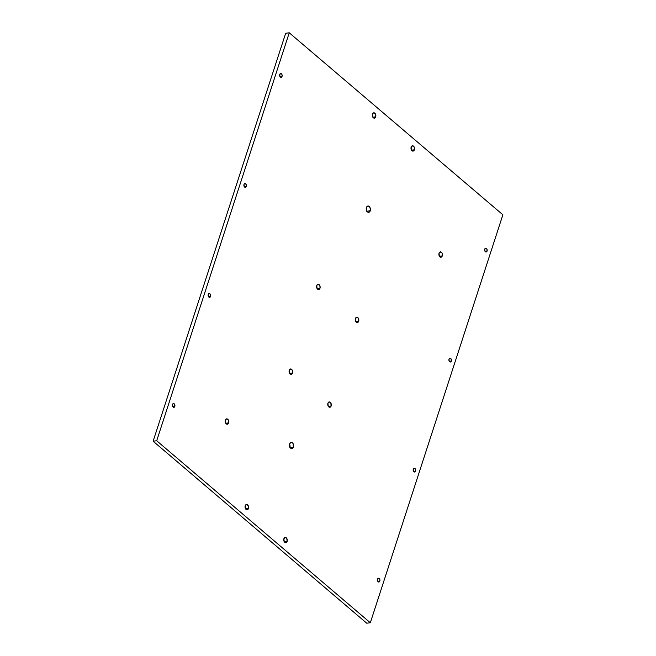 <?xml version="1.0" encoding="UTF-8"?>
<svg xmlns="http://www.w3.org/2000/svg" width="656" height="656" viewBox="0 0 656 656"><rect width="100%" height="100%" fill="white"/><g stroke="black" fill="none" stroke-linecap="round" stroke-linejoin="round"><path stroke-width="0.98" d="M248.435 508.507A2.681 1.755 -97.1 0 1 247.156 509.794A2.681 1.755 -97.1 0 1 245.426 508.539A2.681 1.755 -97.1 0 1 245.213 505.76L246.213 504.538L248.124 505.538L248.599 507.523L247.435 509.72L245.516 508.72L245.213 505.76A2.681 1.755 -97.1 0 1 246.492 504.472A2.681 1.755 -97.1 0 1 248.222 505.719A2.681 1.755 -97.1 0 1 248.435 508.507L245.598 508.859L248.435 508.507M292.461 373.01A2.681 1.755 -97.1 0 1 291.182 374.297A2.681 1.755 -97.1 0 1 289.452 373.043A2.681 1.755 -97.1 0 1 289.239 370.263L290.231 369.041L292.15 370.041L292.625 372.026L291.461 374.223L289.542 373.223L289.239 370.263A2.681 1.755 -97.1 0 1 290.518 368.975A2.681 1.755 -97.1 0 1 292.248 370.222A2.681 1.755 -97.1 0 1 292.461 373.01L289.624 373.362L292.461 373.01M319.98 288.312A2.681 1.755 -97.1 0 1 318.701 289.599A2.681 1.755 -97.1 0 1 316.971 288.345A2.681 1.755 -97.1 0 1 316.758 285.565L317.758 284.343L319.669 285.344L320.144 287.328L318.98 289.526L317.061 288.525L316.758 285.565A2.681 1.755 -97.1 0 1 318.037 284.278A2.681 1.755 -97.1 0 1 319.767 285.524A2.681 1.755 -97.1 0 1 319.98 288.312L317.143 288.665L319.98 288.312M375.691 116.842A2.681 1.755 -97.1 0 1 374.412 118.137A2.681 1.755 -97.1 0 1 372.682 116.883A2.681 1.755 -97.1 0 1 372.469 114.095L373.469 112.881L375.388 113.882L375.855 115.866L374.691 118.064L372.772 117.063L372.469 114.095A2.681 1.755 -97.1 0 1 373.748 112.807A2.681 1.755 -97.1 0 1 375.478 114.062A2.681 1.755 -97.1 0 1 375.691 116.842L372.854 117.203L375.691 116.842M287.123 541.462A2.681 1.755 -97.1 0 1 285.844 542.75A2.681 1.755 -97.1 0 1 284.114 541.503A2.681 1.755 -97.1 0 1 283.9 538.715L285.581 537.444L286.811 538.502L287.123 541.462L286.123 542.684L284.204 541.684L283.9 538.715A2.681 1.755 -97.1 0 1 285.171 537.428A2.681 1.755 -97.1 0 1 286.91 538.683A2.681 1.755 -97.1 0 1 287.123 541.462L284.286 541.815L287.123 541.462M331.149 405.966A2.681 1.755 -97.1 0 1 329.87 407.253A2.681 1.755 -97.1 0 1 328.139 406.007A2.681 1.755 -97.1 0 1 327.926 403.219L329.607 401.948L330.837 403.005L331.149 405.966L330.148 407.187L328.23 406.187L327.926 403.219A2.681 1.755 -97.1 0 1 329.197 401.931A2.681 1.755 -97.1 0 1 330.936 403.186A2.681 1.755 -97.1 0 1 331.149 405.966L328.312 406.318L331.149 405.966M358.668 321.268A2.681 1.755 -97.1 0 1 357.389 322.555A2.681 1.755 -97.1 0 1 355.659 321.309A2.681 1.755 -97.1 0 1 355.445 318.521L357.126 317.25L358.356 318.308L358.832 320.284L357.668 322.49L355.749 321.489L355.445 318.521A2.681 1.755 -97.1 0 1 356.725 317.233A2.681 1.755 -97.1 0 1 358.455 318.488A2.681 1.755 -97.1 0 1 358.668 321.268L355.831 321.62L358.668 321.268M414.379 149.806A2.681 1.755 -97.1 0 1 413.1 151.093A2.681 1.755 -97.1 0 1 411.369 149.839A2.681 1.755 -97.1 0 1 411.156 147.059L412.157 145.837L414.067 146.837L414.543 148.822L413.378 151.019L411.46 150.019L411.156 147.059A2.681 1.755 -97.1 0 1 412.435 145.771A2.681 1.755 -97.1 0 1 414.166 147.018A2.681 1.755 -97.1 0 1 414.379 149.806L411.542 150.158L414.379 149.806M228.608 422.899A2.681 1.755 -97.1 0 1 227.329 424.194A2.681 1.755 -97.1 0 1 225.598 422.94A2.681 1.755 -97.1 0 1 225.385 420.16L226.386 418.938L228.304 419.938L228.772 421.923L227.607 424.12L225.689 423.12L225.385 420.16A2.681 1.755 -97.1 0 1 226.664 418.864A2.681 1.755 -97.1 0 1 228.395 420.119A2.681 1.755 -97.1 0 1 228.608 422.899L225.771 423.259L228.608 422.899M442.275 255.914A2.681 1.755 -97.1 0 1 440.996 257.201A2.681 1.755 -97.1 0 1 439.266 255.955A2.681 1.755 -97.1 0 1 439.053 253.167L440.734 251.896L441.972 252.954L442.439 254.93L441.283 257.136L439.364 256.135L439.053 253.167A2.681 1.755 -97.1 0 1 440.332 251.879A2.681 1.755 -97.1 0 1 442.062 253.134A2.681 1.755 -97.1 0 1 442.275 255.914L439.446 256.266L442.275 255.914M370.222 210.797A3.165 2.075 -97.1 0 1 368.713 212.323A3.165 2.075 -97.1 0 1 366.671 210.847A3.165 2.075 -97.1 0 1 366.417 207.558L366.901 206.648L368.41 206.058L369.861 207.304L370.419 209.641L369.049 212.241L367.442 211.888L366.786 211.06L366.417 207.558A3.165 2.075 -97.1 0 1 367.926 206.033A3.165 2.075 -97.1 0 1 369.976 207.517A3.165 2.075 -97.1 0 1 370.222 210.797L366.876 211.224L370.222 210.797M293.445 447.113A3.165 2.075 -97.1 0 1 291.936 448.638A3.165 2.075 -97.1 0 1 289.886 447.154A3.165 2.075 -97.1 0 1 289.64 443.874L290.813 442.431L292.42 442.784L293.084 443.612L293.445 447.113L292.264 448.548L291.453 448.614L290.001 447.367L289.64 443.874A3.165 2.075 -97.1 0 1 291.149 442.349A3.165 2.075 -97.1 0 1 293.191 443.825A3.165 2.075 -97.1 0 1 293.445 447.113L290.1 447.531L293.445 447.113M174.816 406.433A1.919 1.255 -97.1 0 1 173.897 407.351A1.919 1.255 -97.1 0 1 172.659 406.458A1.919 1.255 -97.1 0 1 172.512 404.473L173.225 403.596L174.594 404.317L174.816 406.433L174.102 407.302L172.733 406.589L172.512 404.473A1.919 1.255 -97.1 0 1 173.422 403.547A1.919 1.255 -97.1 0 1 174.66 404.44A1.919 1.255 -97.1 0 1 174.816 406.433L172.79 406.687L174.816 406.433M210.56 296.422A1.919 1.255 -97.1 0 1 209.641 297.348A1.919 1.255 -97.1 0 1 208.403 296.455A1.919 1.255 -97.1 0 1 208.255 294.462L209.461 293.552L210.338 294.306L210.674 295.725L209.846 297.299L208.477 296.586L208.255 294.462A1.919 1.255 -97.1 0 1 209.166 293.544A1.919 1.255 -97.1 0 1 210.404 294.437A1.919 1.255 -97.1 0 1 210.56 296.422L208.534 296.676L210.56 296.422M246.303 186.419A1.919 1.255 -97.1 0 1 245.385 187.337A1.919 1.255 -97.1 0 1 244.147 186.443A1.919 1.255 -97.1 0 1 243.999 184.459L244.713 183.582L246.082 184.303L246.303 186.419L245.59 187.288L244.221 186.575L243.999 184.459A1.919 1.255 -97.1 0 1 244.909 183.532A1.919 1.255 -97.1 0 1 246.148 184.426A1.919 1.255 -97.1 0 1 246.303 186.419L244.278 186.673L246.303 186.419M282.047 76.408A1.919 1.255 -97.1 0 1 281.129 77.334A1.919 1.255 -97.1 0 1 279.891 76.44A1.919 1.255 -97.1 0 1 279.743 74.448L280.948 73.538L281.826 74.292L282.162 75.711L281.334 77.285L279.964 76.563L279.743 74.448A1.919 1.255 -97.1 0 1 280.653 73.529A1.919 1.255 -97.1 0 1 281.891 74.423A1.919 1.255 -97.1 0 1 282.047 76.408L280.022 76.662L282.047 76.408M379.832 581.101A1.919 1.255 -97.1 0 1 378.922 582.028A1.919 1.255 -97.1 0 1 377.684 581.134A1.919 1.255 -97.1 0 1 377.528 579.141L378.733 578.231L379.619 578.986L379.955 580.404L379.119 581.979L377.749 581.257L377.528 579.141A1.919 1.255 -97.1 0 1 378.446 578.223A1.919 1.255 -97.1 0 1 379.685 579.117A1.919 1.255 -97.1 0 1 379.832 581.101L377.807 581.355L379.832 581.101M415.576 471.098A1.919 1.255 -97.1 0 1 414.666 472.017A1.919 1.255 -97.1 0 1 413.428 471.123A1.919 1.255 -97.1 0 1 413.272 469.13L413.985 468.261L415.363 468.974L415.699 470.393L414.863 471.967L413.493 471.254L413.272 469.13A1.919 1.255 -97.1 0 1 414.19 468.212A1.919 1.255 -97.1 0 1 415.428 469.106A1.919 1.255 -97.1 0 1 415.576 471.098L413.551 471.352L415.576 471.098M451.32 361.087A1.919 1.255 -97.1 0 1 450.41 362.014A1.919 1.255 -97.1 0 1 449.171 361.12A1.919 1.255 -97.1 0 1 449.016 359.127L450.221 358.217L451.107 358.971L451.32 361.087L450.606 361.956L449.237 361.243L449.016 359.127A1.919 1.255 -97.1 0 1 449.934 358.209A1.919 1.255 -97.1 0 1 451.172 359.103A1.919 1.255 -97.1 0 1 451.32 361.087L449.294 361.341L451.32 361.087M487.064 251.084A1.919 1.255 -97.1 0 1 486.153 252.002A1.919 1.255 -97.1 0 1 484.915 251.109A1.919 1.255 -97.1 0 1 484.759 249.116L485.473 248.247L486.85 248.96L487.064 251.084L486.35 251.953L484.981 251.24L484.759 249.116A1.919 1.255 -97.1 0 1 485.678 248.198A1.919 1.255 -97.1 0 1 486.916 249.091A1.919 1.255 -97.1 0 1 487.064 251.084L485.038 251.338L487.064 251.084M285.68 33.251L153.127 441.201L366.745 623.2L153.127 441.201L156.702 440.758L370.32 622.749L366.745 623.2L370.32 622.749L502.873 214.799L289.255 32.8L156.702 440.758L153.127 441.201L285.68 33.251L289.255 32.8L285.68 33.251M290.059 446.4L289.862 447.564M366.712 208.862L366.647 211.248M156.702 440.758L370.32 622.749L502.873 214.799L289.255 32.8L156.702 440.758M289.944 447.269A3.165 2.075 82.9 0 0 289.558 444.161M366.729 210.961A3.165 2.075 82.9 0 0 366.343 207.845"/></g></svg>

